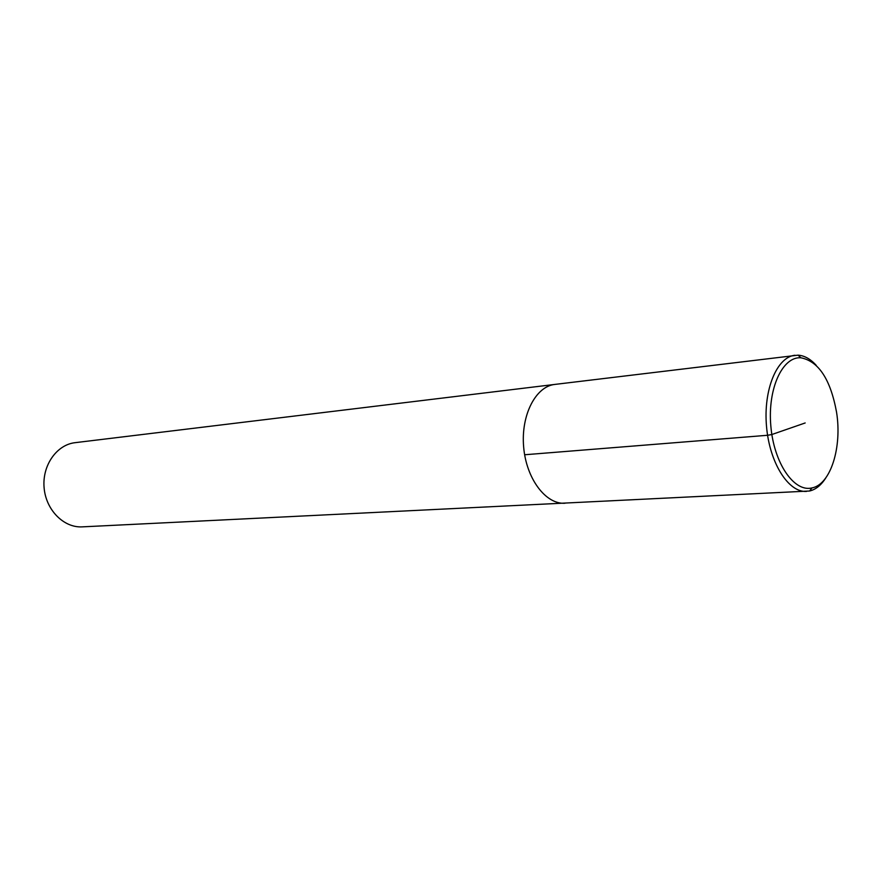 <?xml version="1.0" encoding="UTF-8"?>
<svg xmlns="http://www.w3.org/2000/svg" width="882" height="882" viewBox="0 0 882 882"><rect width="100%" height="100%" fill="white"/><g stroke="black" fill="none" stroke-linecap="round" stroke-linejoin="round"><path stroke-width="1.32" d="M75.113 442.676C56.702 444.682 42.082 465.442 44.1 487.702C45.875 509.994 63.78 527.987 82.269 526.863L809.588 491.009C815.828 489.51 821.23 485.133 825.828 477.868M816.247 365.368C810.503 358.985 804.428 355.578 798.034 355.159L554.833 384.42C535.694 386.382 520.821 415.19 523.643 446.909C526.212 478.65 545.738 504.537 564.954 503.247L564.954 503.247C545.738 504.537 526.212 478.65 523.643 446.909C520.821 415.19 535.694 386.382 554.855 384.42L75.102 442.676M794.958 355.259C776.932 357.012 763.272 389.723 766.502 426.249C769.49 462.796 788.464 492.729 806.534 491.417M836.533 412.081C830.513 379.414 818.639 361.311 800.911 357.783C782.444 356.361 767.516 388.753 770.824 425.885C773.834 463.039 794.021 492.443 811.969 487.933C830.69 484.438 842.244 447.196 836.533 412.081M805.167 422.963L771.86 434.517L767.583 435.278L524.647 454.759M798.045 355.159L800.911 357.783M809.599 490.998L811.98 487.933"/></g></svg>

